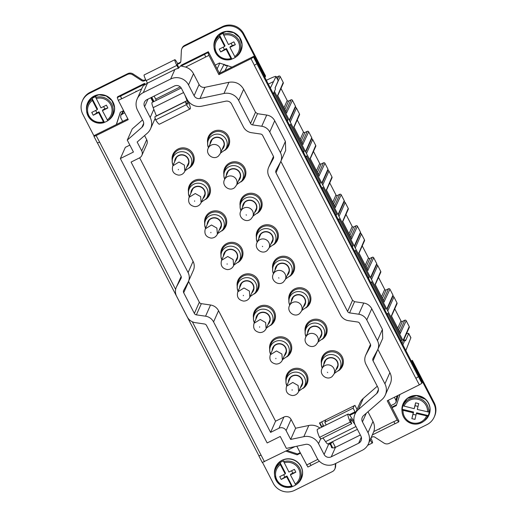 <?xml version="1.0" encoding="UTF-8"?>
<svg xmlns="http://www.w3.org/2000/svg" width="517" height="517" viewBox="0 0 517 517"><rect width="100%" height="100%" fill="white"/><g stroke="black" fill="none" stroke-linecap="round" stroke-linejoin="round"><path stroke-width="0.78" d="M276.472 77.24L278.76 76.102A1.066 1.047 23.9 0 1 280.188 76.574L275.083 88.071M277.629 95.503L283.219 82.449L280.188 76.574M283.219 82.449A1.066 1.047 23.9 0 1 283.245 83.353L277.752 95.716M280.983 88.459L287.213 100.537L283.988 107.801M289.268 120.151L295.465 106.185L292.435 100.311A1.066 1.047 23.9 0 0 291.006 99.839L288.648 101.009A1.066 1.047 23.9 0 1 287.213 100.537M295.465 106.185A1.066 1.047 23.9 0 1 295.498 107.084L289.494 120.597M295.317 107.497A1.066 1.047 23.9 0 1 296.435 108.059L290.237 122.031M293.882 126.988L299.472 113.934L296.435 108.059M299.472 113.934A1.066 1.047 23.9 0 1 299.498 114.839L294.005 127.208M297.23 119.944L303.466 132.022L300.241 139.286M305.515 151.636L311.719 137.671L308.688 131.796A1.066 1.047 23.9 0 0 307.26 131.324L304.894 132.494A1.066 1.047 23.9 0 1 303.466 132.022M311.719 137.671A1.066 1.047 23.9 0 1 311.745 138.569L305.747 152.082M311.564 138.983A1.066 1.047 23.9 0 1 312.688 139.551L306.484 153.517M310.135 158.473L315.719 145.426L312.688 139.551M315.719 145.426A1.066 1.047 23.9 0 1 315.751 146.324L310.258 158.693M313.483 151.429L319.719 163.514L316.494 170.772M321.768 183.121L327.972 169.156L324.941 163.282A1.066 1.047 23.9 0 0 323.506 162.81L321.147 163.979A1.066 1.047 23.9 0 1 319.719 163.514M327.972 169.156A1.066 1.047 23.9 0 1 327.998 170.054L322.001 183.567M327.817 170.468A1.066 1.047 23.9 0 1 328.941 171.037L322.737 185.002M326.389 189.959L331.972 176.911L328.941 171.037M331.972 176.911A1.066 1.047 23.9 0 1 332.004 177.809L326.511 190.178M329.736 182.915L335.972 194.999L332.748 202.263M338.021 214.607L344.225 200.641L341.188 194.767A1.066 1.047 23.9 0 0 339.759 194.295L337.401 195.471A1.066 1.047 23.9 0 1 335.972 194.999M344.225 200.641A1.066 1.047 23.9 0 1 344.251 201.546L338.247 215.053M344.07 201.953A1.066 1.047 23.9 0 1 345.194 202.522L338.99 216.487M342.635 221.45L348.225 208.396L345.194 202.522M348.225 208.396A1.066 1.047 23.9 0 1 348.251 209.295L342.758 221.664M345.983 214.4L352.219 226.485L348.994 233.749M354.268 246.098L360.472 232.127L357.441 226.252A1.066 1.047 23.9 0 0 356.013 225.78L353.654 226.957A1.066 1.047 23.9 0 1 352.219 226.485M360.472 232.127A1.066 1.047 23.9 0 1 360.504 233.031L354.5 246.544M360.317 233.438A1.066 1.047 23.9 0 1 361.441 234.007L355.244 247.973M358.888 252.936L364.479 239.882L361.441 234.007M364.479 239.882A1.066 1.047 23.9 0 1 364.504 240.786L359.011 253.149M362.236 245.892L368.472 257.97L365.248 265.234M370.521 277.584L376.725 263.618L373.694 257.744A1.066 1.047 23.9 0 0 372.266 257.272L369.901 258.442A1.066 1.047 23.9 0 1 368.472 257.97M376.725 263.618A1.066 1.047 23.9 0 1 376.751 264.517L370.754 278.03M376.57 264.93A1.066 1.047 23.9 0 1 377.694 265.492L371.49 279.464M375.142 284.421L380.725 271.367L377.694 265.492M380.725 271.367A1.066 1.047 23.9 0 1 380.758 272.272L375.264 284.641M378.489 277.377L384.726 289.455L381.501 296.719M386.774 309.069L392.978 295.104L389.947 289.229A1.066 1.047 23.9 0 0 388.513 288.757L386.154 289.927A1.066 1.047 23.9 0 1 384.726 289.455M392.978 295.104A1.066 1.047 23.9 0 1 393.004 296.002L387.007 309.515M392.823 296.415A1.066 1.047 23.9 0 1 393.948 296.984L387.744 310.95M391.388 315.906L396.978 302.859L393.948 296.984M396.978 302.859A1.066 1.047 23.9 0 1 397.004 303.757L391.518 316.126M394.742 308.862L400.979 320.947L397.754 328.205M403.027 340.554L409.225 326.589L406.194 320.714A1.066 1.047 23.9 0 0 404.766 320.243L402.407 321.412A1.066 1.047 23.9 0 1 400.979 320.947M409.225 326.589A1.066 1.047 23.9 0 1 409.257 327.487L403.389 340.697M292.435 100.311L286.592 112.868M308.688 131.796L302.846 144.353M324.941 163.282L319.099 175.838M341.188 194.767L335.352 207.33M357.441 226.252L351.599 238.815M373.694 257.744L367.852 270.301M389.947 289.229L384.105 301.786M406.194 320.714L400.352 333.271M275.522 88.924L275.038 87.987L278.224 80.639L276.065 76.451L270.365 88.064L273.338 93.835L275.522 88.924M274.424 91.393L403.157 340.813L405.05 339.876L405.535 340.819L408.721 333.471L410.886 337.666L405.845 350.558L418.873 375.801L418.408 376.712L415.862 378.308L419.339 384.848L387.233 400.791L397.172 420.056L398.581 421.975L398.962 421.116L392.048 407.719L396.3 405.612L399.925 394.484M410.886 337.885L408.708 333.665C408.882 333.181 408.023 333.278 406.123 333.95M286.961 120.228L287.924 119.666L274.075 92.834L273.493 94.133M405.845 350.558L402.866 344.787L405.05 339.876M402.077 343.256L403.157 340.813M287.95 119.718L287.368 121.017M303.214 151.714L304.177 151.158L290.321 124.319L289.746 125.618M304.196 151.203L303.621 152.502M319.467 183.199L320.45 182.688L306.6 155.856L305.999 157.103M320.45 182.688L319.874 183.987M335.72 214.684L336.703 214.174L322.854 187.341L322.253 188.595M336.703 214.174L336.121 215.473M351.967 246.176L352.93 245.614L339.081 218.781L338.499 220.08M352.949 245.659L352.374 246.958M368.22 277.661L369.203 277.151L355.353 250.312L354.752 251.566M369.203 277.151L368.627 278.45M384.474 309.147L385.456 308.636L371.581 281.752L371.006 283.051M385.456 308.636L384.881 309.935M400.727 340.632L401.709 340.121L387.834 313.237L387.252 314.536M401.709 340.121L401.127 341.42M266.358 80.309L267.451 79.767C273.364 76.93 276.227 75.876 276.033 76.619L278.211 80.833M402.866 344.787L273.338 93.835M415.862 378.308L254.312 65.323L256.949 63.675L257.33 62.816L270.365 88.064M268.317 84.103L273.176 81.738M321.748 421.846L323.571 426.26M97.358 142.918L93.958 136.391L94.346 135.48L127.828 118.858M97.358 142.97L99.613 142.136L96.13 135.596L128.242 119.66L118.296 100.388L117.275 97.61L117.656 96.75L120.959 95.109L120.616 96.059A2.663 0.368 63.6 0 0 121.644 98.831L141.645 88.898M199.982 98.508L204.958 87.308L228.947 82.281L223.971 93.48L199.982 98.508A5.325 5.241 23.9 0 1 194.101 95.71L188.524 84.904A13.306 13.093 23.9 0 0 170.655 79.017L174.862 69.543A13.306 13.093 23.9 0 1 178.333 68.386L181.357 65.116L208.312 51.732L219.467 73.349L231.978 67.139L219.473 63.016L215.221 65.129M231.978 67.139L253.937 56.237L257.33 62.816M264.73 77.149L265.202 76.917L243.371 34.62A15.969 15.717 -156.1 0 0 221.929 27.556L184.252 46.265A5.325 5.241 -156.1 0 0 181.377 50.64L180.853 61.232A2.663 2.617 -156.1 0 1 179.418 63.423L177.208 64.47L178.901 67.759M145.878 80.077L144.366 80.826A2.663 2.617 -156.1 0 1 141.716 80.665L132.701 74.81A5.325 5.241 -156.1 0 0 127.402 74.493L89.725 93.202A15.969 15.717 -156.1 0 0 82.836 114.328L94.068 136.1M123.582 110.632L120.319 112.254L116.299 124.578M145.225 84.562L144.611 83.366L120.959 95.109L120.577 95.968L117.275 97.61M241.025 50.718A14.101 13.875 -156.1 0 0 231.209 31.653A14.101 13.875 -156.1 0 0 215.253 39.273M113.54 114.011A14.101 13.875 -156.1 0 0 103.723 94.954A14.101 13.875 -156.1 0 0 87.774 102.573M319.81 422.809L321.988 427.042M285.856 451.121L297.146 454.844L300.409 453.222M335.766 463.439L335.623 466.36A5.325 5.241 -156.1 0 1 335.184 468.195L334.803 469.061A5.325 5.241 -156.1 0 1 332.36 471.601L294.69 490.303A15.969 15.717 -156.1 0 1 273.247 483.24L262.558 462.534M334.803 469.061A5.325 5.241 -156.1 0 0 335.236 467.219L335.417 463.613M371.206 437.556L372.246 437.033A2.663 2.617 -156.1 0 1 374.903 437.195L383.918 443.05A5.325 5.241 -156.1 0 0 389.217 443.366L426.893 424.664A15.969 15.717 -156.1 0 0 433.782 403.531L411.952 361.234L411.48 361.467M415.939 378.27L418.492 376.667L418.873 375.801L422.273 382.38L421.891 383.246L419.339 384.848M335.165 446.824L334.48 447.722M301.521 478.225A14.101 13.875 -156.1 0 0 291.711 459.161A14.101 13.875 -156.1 0 0 275.755 466.78M429.007 414.925A14.101 13.875 -156.1 0 0 425.407 399.118A14.101 13.875 -156.1 0 0 403.241 403.48M97.474 142.996L258.978 455.916L261.072 455.167L258.939 455.826M357.066 409.458L354.953 405.36L319.441 422.996L321.626 427.223M394.368 397.243L395.899 400.203L396.093 402.11L394.749 403.725L390.955 405.606L388.215 400.3M227.674 65.446C226.168 66.021 224.979 65.627 224.1 64.27M124.675 112.745L120.816 115.091L120.72 117.663L122.658 121.417M93.958 136.391L96.13 135.596M120.442 112.189L116.422 124.519M129.851 145.103L125.34 147.339L120.371 158.538A13.306 13.093 23.9 0 0 120.629 159.074L181.021 276.078A2.663 2.617 23.9 0 1 181.008 278.501L176.672 286.56L181.17 276.433M142.543 119.931L132.249 128.914L127.272 140.113L133.438 152.05L120.371 158.538M120.577 95.968L121.644 98.831M294.961 446.604L262.3 462.482M311.182 465.274A2.663 0.368 -116.4 0 1 311.156 465.3A2.663 0.368 -116.4 0 1 309.825 463.426A2.663 0.368 63.6 0 0 311.202 465.384L307.893 467.019L296.79 446.223M181.221 65.329L181.099 66.027L185.609 67.068C189.125 68.244 191.755 70.454 193.5 73.705L199.077 84.517L194.101 95.71M219.467 73.349L218.898 74.642L208.952 55.377L207.931 52.598L208.312 51.732M208.952 55.377L205.643 57.019L204.622 54.24L205.003 53.374M218.898 74.642L251.003 58.699L253.556 57.096L253.937 56.237M181.816 48.805L182.197 47.939A5.325 5.241 -156.1 0 1 184.64 45.399L222.31 26.697A15.969 15.717 -156.1 0 1 243.753 33.76L265.583 76.057L265.202 76.917M177.221 64.515L177.622 63.643L179.8 62.563A2.663 2.617 -156.1 0 0 180.788 61.704M145.613 79.534L144.366 80.826M82.41 100.815L82.791 99.955A15.969 15.717 -156.1 0 1 90.107 92.336L127.783 73.634A5.325 5.241 -156.1 0 1 133.082 73.95L142.097 79.805A2.663 2.617 -156.1 0 0 144.754 79.967M144.618 83.502L142.156 87.741L137.173 98.96A13.306 13.093 23.9 0 1 143.274 92.614L147.481 83.14A13.306 13.093 23.9 0 0 144.476 85.195L144.611 83.366M151.403 97.429L153.607 101.7M153.976 101.519L151.772 97.248M241.872 47.719L241.988 44.165L239.384 37.321L233.652 32.668L226.368 31.492L219.531 34.128M114.386 111.019L114.503 107.465L111.898 100.621L106.172 95.968L98.883 94.792L92.045 97.429M287.051 450.533L297.527 453.984L297.146 454.844M297.527 453.984L300.131 452.692M329.129 443.36A5.325 5.241 -156.1 0 0 330.97 445.337L329.788 443.037M330.97 445.337L331.565 447.677A5.325 5.241 -156.1 0 0 335.462 447.347L331.255 456.821A5.325 5.241 -156.1 0 1 324.107 454.469L318.53 443.657A13.306 13.093 -156.1 0 0 303.828 436.671L290.664 439.431L295.634 428.238L291.071 419.397A5.325 5.241 -156.1 0 0 283.923 417.045L275.567 421.193L218.542 310.704A10.644 10.476 23.9 0 0 210.535 305.004L201.346 303.66A2.663 2.624 23.9 0 1 199.342 302.232L188.666 281.558A2.663 2.624 23.9 0 1 188.531 281.242M332.754 447.89L330.15 442.856M434.209 417.045L434.59 416.185A15.969 15.717 -156.1 0 0 434.164 402.672L433.782 403.531M411.202 360.937L412.333 360.375L434.164 402.672M412.333 360.375L411.952 361.234M391.776 407.183L396.558 404.811M397.172 420.056L393.87 421.698A2.663 0.368 -116.4 0 1 393.825 421.613L393.87 421.698A2.663 0.368 63.6 0 0 395.247 423.649L398.581 421.975M392.048 407.719L390.955 405.606M334.337 447.754L335.119 446.74M302.355 475.323A14.101 13.875 -156.1 0 0 302.548 473.365A14.101 13.875 23.9 0 1 296.997 484.041L301.372 478.58L302.548 473.365L302.484 471.678A14.101 13.875 -156.1 0 0 277.351 464.221M302.548 473.359A14.101 13.875 -156.1 0 0 302.484 471.678M429.84 412.023A14.101 13.875 -156.1 0 0 425.336 399.273L416.521 395.654L407.454 398.374L404.843 400.908M223.971 93.48A13.306 13.093 23.9 0 1 238.673 100.466L250.551 123.479A2.663 2.617 23.9 0 0 252.554 124.901L257.524 113.701L255.521 112.279L243.643 89.267C240.302 83.664 235.403 81.337 228.947 82.281M257.524 113.701L266.714 115.052C270.307 115.672 272.976 117.572 274.721 120.752L285.397 141.432L285.681 150.441L280.705 161.634A10.644 10.476 23.9 0 1 280.363 162.338L276.033 170.39A2.663 2.617 23.9 0 0 276.02 172.82L280.854 161.31M276.02 172.82L347.573 311.454A2.663 2.617 23.9 0 0 349.576 312.882L354.546 301.682L352.542 300.261L280.99 161.621M354.546 301.682L363.735 303.027C367.328 303.647 369.998 305.547 371.749 308.733L382.418 329.407L382.703 338.422L377.733 349.615A10.644 10.476 23.9 0 1 377.391 350.313L373.054 358.371A2.663 2.617 23.9 0 0 373.041 360.801L377.875 349.292M176.672 286.56A10.644 10.476 23.9 0 0 176.614 296.273L187.283 316.947A10.644 10.476 23.9 0 0 195.297 322.653L204.486 323.997A2.663 2.617 23.9 0 1 206.49 325.419L266.875 442.423A13.306 13.093 -156.1 0 0 267.166 442.946L280.233 436.464L286.392 448.401L305.566 444.381A5.325 5.241 -156.1 0 1 311.447 447.173L317.024 457.984A13.306 13.093 -156.1 0 0 334.893 463.872L362.275 450.275A13.306 13.093 -156.1 0 0 368.02 432.664L362.436 421.853A5.325 5.241 -156.1 0 1 363.625 415.552L381.953 399.57A13.306 13.093 -156.1 0 0 385.275 395.072L390.245 383.879A13.306 13.093 -156.1 0 0 389.889 372.615L378.011 349.602M368.375 443.929L373.797 431.559A13.306 13.093 -156.1 0 0 372.99 421.465L367.981 411.758M204.958 87.308C202.373 87.69 200.415 86.759 199.077 84.517M137.173 98.96A13.306 13.093 23.9 0 0 137.528 110.224L143.112 121.03A5.325 5.241 23.9 0 1 141.923 127.331L127.272 140.113M135.564 91.877L136.107 91.147L135.564 91.877M153.827 109.339L150.195 117.514L144.611 106.709A5.325 5.241 23.9 0 1 146.912 99.665L174.294 86.061A5.325 5.241 23.9 0 1 181.441 88.42L187.018 99.225A13.306 13.093 23.9 0 0 201.72 106.211L225.709 101.19A5.325 5.241 23.9 0 1 231.59 103.982L243.468 126.995A10.644 10.476 23.9 0 0 251.475 132.695L260.665 134.039A2.663 2.624 23.9 0 1 262.668 135.467L273.338 156.14A2.663 2.624 23.9 0 1 273.325 158.57L268.995 166.629L273.493 156.496M174.862 69.543L147.481 83.14L146.156 80.626L176.846 65.388L178.371 68.341M177.622 63.643A5.377 0.737 63.6 0 0 174.843 59.701A5.377 0.737 63.6 0 0 176.846 65.388M184.931 95.186L187.038 100.647A7.981 1.099 63.6 0 1 187.781 104.175A7.981 1.099 63.6 0 1 185.506 101.603L186.359 104.654A13.306 1.829 63.6 0 0 190.146 108.945A13.306 1.829 63.6 0 0 188.912 103.057L188.117 100.996M174.843 59.701L144.153 74.939A5.377 0.737 63.6 0 0 146.156 80.626M185.506 101.603L154.816 116.842L155.669 119.892A13.306 1.829 63.6 0 0 159.456 124.183L190.146 108.945M156.412 116.047A7.981 1.099 63.6 0 0 156.347 115.886L187.038 100.647M181.202 88L152.082 102.463A11.71 1.609 63.6 0 0 153.168 107.639L156.347 115.886M156.315 100.356A5.325 0.73 63.6 0 0 155.688 99.096L180.265 86.895M154.131 96.078L155.688 99.096M357.066 409.445L355.935 412.004M354.197 405.735L353.124 408.152L355.03 411.849A10.644 1.461 -116.4 0 1 355.825 412.256M353.124 408.152L324.792 422.221L326.169 424.884M332.36 441.757L330.699 443.909M360.33 435.004L335.462 447.347M335.443 447.36L332.515 441.68M357.396 429.323L327.933 443.954A11.71 1.609 -116.4 0 1 325.568 441.654L322.989 437.944M354.048 421.374L350.791 416.696A13.306 1.829 -116.4 0 0 348.103 414.072A13.306 1.829 -116.4 0 0 350.222 422.124L319.532 437.363L321.051 438.907L351.741 423.669A7.981 1.099 -116.4 0 1 350.468 418.841A7.981 1.099 -116.4 0 1 352.083 420.411L350.746 421.077M319.532 437.363A13.306 1.829 -116.4 0 1 317.412 429.31L348.103 414.072M370.922 438.19A5.377 0.737 -116.4 0 1 372.46 442.94A5.377 0.737 -116.4 0 1 370.166 439.896M355.05 414.001L354.888 412.799A10.644 1.461 -116.4 0 1 355.03 411.849L349.233 414.724M350.222 422.124L351.741 423.669M354.979 424.573L352.083 420.411M379.905 428.567L379.368 429.284L379.905 428.567M361.325 437.175L358.636 443.224A5.325 5.241 -156.1 0 0 360.937 436.18L355.353 425.375A13.306 13.093 -156.1 0 1 358.32 409.619L376.647 393.631A5.325 5.241 -156.1 0 0 377.837 387.33L365.958 364.317A10.644 10.476 23.9 0 1 366.017 354.61L370.346 346.552A2.663 2.624 23.9 0 0 370.366 344.122L359.69 323.442A2.663 2.624 23.9 0 0 357.686 322.02L348.503 320.676A10.644 10.476 23.9 0 1 340.49 314.969L268.937 176.336A10.644 10.476 23.9 0 1 268.995 166.629M252.554 124.901L261.738 126.245A10.644 10.476 23.9 0 1 269.751 131.951L280.421 152.625A10.644 10.476 23.9 0 1 280.705 161.634M349.576 312.882L358.759 314.226A10.644 10.476 23.9 0 1 366.773 319.926L377.449 340.606A10.644 10.476 23.9 0 1 377.733 349.615M385.275 395.072A13.306 13.093 -156.1 0 0 384.919 383.814L373.041 360.801M139.635 157.821L193.074 261.363A10.644 10.476 23.9 0 1 193.358 270.372L188.388 281.571A10.644 10.476 23.9 0 1 188.046 282.269L183.709 290.328A2.663 2.624 23.9 0 0 183.697 292.751L194.366 313.431A2.663 2.624 23.9 0 0 196.376 314.859L201.346 303.66M144.586 135.577L146.705 139.687A5.325 5.241 -156.1 0 1 146.847 144.191L141.871 155.384A5.325 5.241 -156.1 0 1 139.435 157.924L131.079 162.073L188.104 272.562A10.644 10.476 23.9 0 1 188.388 281.571M210.535 305.004L205.559 316.204L196.376 314.859M205.559 316.204A10.644 10.476 23.9 0 1 213.573 321.904L270.598 432.386L275.567 421.193M270.598 432.386L278.954 428.238L283.923 417.045M291.071 419.397L286.101 430.596A5.325 5.241 -156.1 0 0 278.954 428.238M286.101 430.596L290.664 439.431M319.881 428.089A13.306 13.093 -156.1 0 0 308.798 425.478L295.634 428.238M377.268 386.231L363.289 398.42A13.306 13.093 -156.1 0 0 359.974 402.911L354.998 414.111M152.954 102.03L150.744 97.758M150.195 117.514A13.306 13.093 23.9 0 1 147.229 133.27L137.167 142.046L141.729 150.88L146.705 139.687M156.224 115.562A13.306 13.093 23.9 0 1 156.031 116.241M141.871 155.384A5.325 5.241 -156.1 0 0 141.729 150.88M321.962 360.032A10.379 10.211 23.9 0 1 337.944 353.66A10.379 10.211 23.9 0 1 340.457 368.246L339.062 370.094A9.842 9.687 23.9 0 0 336.677 356.265A9.842 9.687 23.9 0 0 321.522 362.307L321.962 360.032M321.387 363.283A11.109 10.935 23.9 0 1 338.545 352.633A11.109 10.935 23.9 0 1 338.428 370.851M305.709 328.547A10.379 10.211 23.9 0 1 321.69 322.175A10.379 10.211 23.9 0 1 324.204 336.761L322.808 338.609A9.842 9.687 23.9 0 0 320.424 324.779A9.842 9.687 23.9 0 0 305.269 330.822L305.709 328.547M305.133 331.791A11.109 10.935 23.9 0 1 322.291 321.147A11.109 10.935 23.9 0 1 322.181 339.365M256.684 196.227A10.379 10.211 23.9 0 1 259.198 210.813L257.802 212.668A9.842 9.687 23.9 0 0 255.424 198.832A9.842 9.687 23.9 0 0 240.263 204.874L240.702 202.599A10.379 10.211 23.9 0 1 256.684 196.227M240.127 205.85A11.109 10.935 23.9 0 1 257.285 195.2A11.109 10.935 23.9 0 1 257.175 213.418M208.202 139.629A10.379 10.211 23.9 0 1 224.184 133.25A10.379 10.211 23.9 0 1 226.698 147.843L225.302 149.691A9.842 9.687 23.9 0 0 222.917 135.861A9.842 9.687 23.9 0 0 207.763 141.904L208.202 139.629M207.627 142.873A11.109 10.935 23.9 0 1 224.785 132.229A11.109 10.935 23.9 0 1 224.669 150.447M221.541 251.669A10.379 10.211 23.9 0 1 237.523 245.297A10.379 10.211 23.9 0 1 240.037 259.883L238.641 261.738A9.842 9.687 23.9 0 0 236.263 247.901A9.842 9.687 23.9 0 0 221.108 253.944L221.541 251.669M220.966 254.92A11.109 10.935 23.9 0 1 238.124 244.276A11.109 10.935 23.9 0 1 238.014 262.487M189.041 188.699A10.379 10.211 23.9 0 1 205.023 182.32A10.379 10.211 23.9 0 1 207.537 196.912L206.141 198.761A9.842 9.687 23.9 0 0 203.756 184.931A9.842 9.687 23.9 0 0 188.602 190.973L189.041 188.699M188.466 191.943A11.109 10.935 23.9 0 1 205.624 181.299A11.109 10.935 23.9 0 1 205.514 199.517M270.029 308.268A10.379 10.211 23.9 0 1 272.543 322.854L271.147 324.708A9.842 9.687 23.9 0 0 268.762 310.872A9.842 9.687 23.9 0 0 253.608 316.921L254.047 314.646A10.379 10.211 23.9 0 1 270.029 308.268M253.472 317.89A11.109 10.935 23.9 0 1 270.63 307.247A11.109 10.935 23.9 0 1 270.514 325.458M286.276 339.753A10.379 10.211 23.9 0 1 288.79 354.345L287.4 356.194A9.842 9.687 23.9 0 0 285.016 342.364A9.842 9.687 23.9 0 0 269.861 348.406L270.301 346.132A10.379 10.211 23.9 0 1 286.276 339.753M269.725 349.376A11.109 10.935 23.9 0 1 286.877 338.732A11.109 10.935 23.9 0 1 286.767 356.95M253.776 276.782A10.379 10.211 23.9 0 1 256.29 291.368L254.894 293.223A9.842 9.687 23.9 0 0 252.509 279.387A9.842 9.687 23.9 0 0 237.355 285.429L237.794 283.154A10.379 10.211 23.9 0 1 253.776 276.782M237.219 286.405A11.109 10.935 23.9 0 1 254.377 275.761A11.109 10.935 23.9 0 1 254.267 293.973M221.276 213.812A10.379 10.211 23.9 0 1 223.783 228.398L222.394 230.246A9.842 9.687 23.9 0 0 220.009 216.416A9.842 9.687 23.9 0 0 204.855 222.459L205.294 220.184A10.379 10.211 23.9 0 1 221.276 213.812M204.719 223.428A11.109 10.935 23.9 0 1 221.877 212.784A11.109 10.935 23.9 0 1 221.761 231.002M172.788 157.213A10.379 10.211 23.9 0 1 188.77 150.835A10.379 10.211 23.9 0 1 191.284 165.427L189.888 167.275A9.842 9.687 23.9 0 0 187.503 153.439A9.842 9.687 23.9 0 0 172.348 159.488L172.788 157.213M172.213 160.457A11.109 10.935 23.9 0 1 189.371 149.814A11.109 10.935 23.9 0 1 189.261 168.025M302.529 371.245A10.379 10.211 23.9 0 1 305.043 385.831L303.647 387.679A9.842 9.687 23.9 0 0 301.269 373.849A9.842 9.687 23.9 0 0 286.108 379.892L286.547 377.617A10.379 10.211 23.9 0 1 302.529 371.245M285.972 380.861A11.109 10.935 23.9 0 1 303.13 370.217A11.109 10.935 23.9 0 1 303.02 388.435M273.209 265.576A10.379 10.211 23.9 0 1 289.19 259.198A10.379 10.211 23.9 0 1 291.704 273.784L290.308 275.639A9.842 9.687 23.9 0 0 287.924 261.802A9.842 9.687 23.9 0 0 272.769 267.851L273.209 265.576M272.633 268.821A11.109 10.935 23.9 0 1 289.791 258.177A11.109 10.935 23.9 0 1 289.675 276.388M240.431 164.742A10.379 10.211 23.9 0 1 242.945 179.328L241.555 181.176A9.842 9.687 23.9 0 0 239.171 167.346A9.842 9.687 23.9 0 0 224.016 173.389L224.456 171.114A10.379 10.211 23.9 0 1 240.431 164.742M223.88 174.358A11.109 10.935 23.9 0 1 241.032 163.715A11.109 10.935 23.9 0 1 240.922 181.932M256.955 234.085A10.379 10.211 23.9 0 1 272.937 227.713A10.379 10.211 23.9 0 1 275.451 242.299L274.055 244.153A9.842 9.687 23.9 0 0 271.671 230.317A9.842 9.687 23.9 0 0 256.516 236.359L256.955 234.085M256.38 237.335A11.109 10.935 23.9 0 1 273.538 226.692A11.109 10.935 23.9 0 1 273.428 244.903M289.455 297.062A10.379 10.211 23.9 0 1 305.437 290.683A10.379 10.211 23.9 0 1 307.951 305.276L306.555 307.124A9.842 9.687 23.9 0 0 304.177 293.294A9.842 9.687 23.9 0 0 289.022 299.337L289.455 297.062M288.88 300.306A11.109 10.935 23.9 0 1 306.038 289.662A11.109 10.935 23.9 0 1 305.928 307.88M170.655 79.017L143.274 92.614M358.636 443.224L331.255 456.821M155.669 119.892L186.359 104.654M223.15 47.183L224.372 49.548L226.459 48.514L226.136 49.244L230.925 58.531A12.292 12.098 23.9 0 1 219.887 37.146L219.576 35.182A13.668 13.448 23.9 0 1 223.357 33.308L223.247 34.161A13.352 13.145 23.9 0 1 235.261 57.445L229.91 47.37L230.233 46.64L232.32 45.599L231.099 43.234M235.229 57.445A13.668 13.448 23.9 0 1 231.881 59.022L231.487 59.319A13.352 13.145 23.9 0 1 219.467 36.035M95.664 110.483L96.886 112.848L98.973 111.814L98.65 112.544L103.439 121.831A12.292 12.098 23.9 0 1 92.401 100.447L92.097 98.482A13.668 13.448 23.9 0 1 95.871 96.608L95.761 97.461A13.352 13.145 23.9 0 1 107.775 120.745L102.424 110.67L102.754 109.94L104.841 108.9L103.62 106.534M107.743 120.745A13.668 13.448 23.9 0 1 104.402 122.322L104.001 122.619L103.439 121.831M324.792 422.221L325.872 419.804M295.724 484.952A13.668 13.448 23.9 0 1 292.383 486.536L291.982 486.833A13.352 13.145 23.9 0 1 279.968 463.549L280.078 462.696A13.668 13.448 23.9 0 1 283.852 460.821L283.743 461.675A13.352 13.145 23.9 0 1 295.763 484.952L290.412 474.877L290.735 474.147L292.822 473.113L291.601 470.748M428.638 412.01L429.194 411.513A13.668 13.448 23.9 0 1 428.231 415.59L427.669 416.088A13.352 13.145 23.9 0 1 402.058 409.891L402.006 409.244A13.668 13.448 23.9 0 1 402.969 405.16L403.021 405.813A13.352 13.145 23.9 0 1 428.638 412.01L417.309 409.445L418.692 403.577L415.59 402.827L414.207 408.695L415.067 405.703L418.02 406.42M229.91 47.37L235.338 44.675L233.884 41.858L228.456 44.552L223.247 34.161M219.887 37.146L224.675 46.427L225.005 45.696L219.576 35.182M226.459 48.514L231.881 59.022M230.925 58.531L231.487 59.319C222.077 60.903 216.287 57.077 214.103 47.848L213.98 46.53A14.101 13.875 23.9 0 1 228.333 31.459A14.101 13.875 23.9 0 1 236.495 56.527L240.87 51.073L242.046 45.851L241.988 44.165M102.424 110.67L107.859 107.975L106.399 105.151L100.97 107.853L95.761 97.461M92.401 100.447L97.196 109.727L97.519 108.997L92.097 98.482M98.973 111.814L104.402 122.322M103.988 122.626A13.352 13.145 23.9 0 1 86.623 111.142C88.801 120.377 94.592 124.203 103.995 122.626L104.001 122.619M283.652 474.696L284.867 477.062L286.954 476.021L286.631 476.758L291.982 486.833C282.573 488.41 276.782 484.584 274.605 475.356L274.475 474.037A14.101 13.875 23.9 0 1 288.835 458.967A14.101 13.875 23.9 0 1 302.535 473.391M280.078 462.696L285.5 473.204L285.177 473.934L279.749 476.635L281.203 479.453L286.631 476.758M286.954 476.021L292.383 486.536M290.412 474.877L295.84 472.183L294.386 469.365L288.951 472.06L283.743 461.675M291.42 486.038A12.292 12.098 23.9 0 1 280.388 464.654L279.968 463.549M280.388 464.654L285.177 473.934M428.231 415.59L416.67 412.792L416.347 413.522L427.669 416.088M402.006 409.244L413.568 412.043L411.862 418.641L414.964 419.39L416.347 413.522M415.998 415.009L413.038 414.298M414.207 408.695L403.021 405.813M426.557 415.998A12.292 12.098 23.9 0 1 403.034 410.304L402.058 409.891M403.034 410.304L413.245 412.773L413.568 412.043M226.136 49.244L220.701 51.939L219.247 49.121L224.675 46.427M235.338 44.675L232.32 45.599M224.372 49.548L220.701 51.939M98.65 112.544L93.222 115.239L91.767 112.422L97.196 109.727M107.859 107.975L104.841 108.9M96.886 112.848L93.222 115.239M295.84 472.183L292.822 473.113M284.867 477.062L281.203 479.453M413.245 412.773L411.862 418.641M415.59 402.827L415.067 405.703M336.186 369.196A6.921 6.811 -156.1 0 0 334.854 359.044A6.921 6.811 -156.1 0 0 324.12 363.839M319.933 337.711A6.921 6.811 -156.1 0 0 318.608 327.558A6.921 6.811 -156.1 0 0 307.867 332.353M254.926 211.763A6.921 6.811 -156.1 0 0 253.601 201.611A6.921 6.811 -156.1 0 0 242.861 206.406M222.426 148.793A6.921 6.811 -156.1 0 0 221.095 138.64A6.921 6.811 -156.1 0 0 210.361 143.435M235.765 260.833A6.921 6.811 -156.1 0 0 234.44 250.68A6.921 6.811 -156.1 0 0 223.706 255.476M203.265 197.862A6.921 6.811 -156.1 0 0 201.934 187.71A6.921 6.811 -156.1 0 0 191.2 192.505M268.271 323.804A6.921 6.811 -156.1 0 0 266.94 313.657A6.921 6.811 -156.1 0 0 256.206 318.446M284.518 355.295A6.921 6.811 -156.1 0 0 283.193 345.143A6.921 6.811 -156.1 0 0 272.459 349.938M252.018 292.318A6.921 6.811 -156.1 0 0 250.693 282.166A6.921 6.811 -156.1 0 0 239.953 286.961M219.512 229.348A6.921 6.811 -156.1 0 0 218.187 219.195A6.921 6.811 -156.1 0 0 207.453 223.99M187.012 166.371A6.921 6.811 -156.1 0 0 185.687 156.224A6.921 6.811 -156.1 0 0 174.946 161.013M300.771 386.781A6.921 6.811 -156.1 0 0 299.446 376.628A6.921 6.811 -156.1 0 0 288.706 381.423M287.426 274.734A6.921 6.811 -156.1 0 0 286.101 264.588A6.921 6.811 -156.1 0 0 275.367 269.376M238.673 180.278A6.921 6.811 -156.1 0 0 237.348 170.125A6.921 6.811 -156.1 0 0 226.614 174.92M271.179 243.248A6.921 6.811 -156.1 0 0 269.855 233.096A6.921 6.811 -156.1 0 0 259.114 237.891M303.679 306.226A6.921 6.811 -156.1 0 0 302.355 296.073A6.921 6.811 -156.1 0 0 291.62 300.868M325.516 360.414A6.921 6.811 -156.1 0 0 325.458 360.827M309.263 328.928A6.921 6.811 -156.1 0 0 309.211 329.335M244.257 202.987A6.921 6.811 -156.1 0 0 244.205 203.394M211.757 140.01A6.921 6.811 -156.1 0 0 211.699 140.417M225.102 252.057A6.921 6.811 -156.1 0 0 225.044 252.464M192.595 189.08A6.921 6.811 -156.1 0 0 192.537 189.487M257.602 315.027A6.921 6.811 -156.1 0 0 257.544 315.435M273.855 346.513A6.921 6.811 -156.1 0 0 273.797 346.92M241.349 283.542A6.921 6.811 -156.1 0 0 241.29 283.949M208.849 220.565A6.921 6.811 -156.1 0 0 208.79 220.972M176.342 157.595A6.921 6.811 -156.1 0 0 176.291 158.002M290.102 377.998A6.921 6.811 -156.1 0 0 290.05 378.405M276.763 265.958A6.921 6.811 -156.1 0 0 276.705 266.365M228.01 171.495A6.921 6.811 -156.1 0 0 227.952 171.903M260.51 234.472A6.921 6.811 -156.1 0 0 260.452 234.88M293.016 297.443A6.921 6.811 -156.1 0 0 292.958 297.85M278.76 76.102L277.429 79.095M277.519 95.283L286.735 113.139M288.648 101.009L284.873 109.507M291.006 99.839L285.862 111.426M293.772 126.768L302.988 144.631M304.894 132.494L301.12 140.992M307.26 131.324L302.115 142.912M310.019 158.26L319.241 176.116M321.147 163.979L317.373 172.478M323.506 162.81L318.362 174.397M326.272 189.745L335.488 207.601M337.401 195.471L333.627 203.969M339.759 194.295L334.615 205.882M342.525 221.231L351.741 239.087M353.654 226.957L349.88 235.455M356.013 225.78L350.869 237.368M358.779 252.716L367.994 270.572M369.901 258.442L366.126 266.94M372.266 257.272L367.115 268.859M375.025 284.201L384.247 302.064M386.154 289.927L382.38 298.425M388.513 288.757L383.368 300.345M391.279 315.687L400.494 333.549M402.407 321.412L398.633 329.911M404.766 320.243L399.622 331.83M418.408 376.712L256.884 63.765M175.638 289.436L99.613 142.136M264.471 461.746L192.324 321.761M322.518 426.777L323.254 424.767M395.899 400.203L397.134 395.873M121.598 98.747L118.296 100.388M306.523 465.067L317.832 459.348M181.099 66.027L204.609 54.356M207.931 52.598L204.622 54.24M256.949 63.675L253.556 57.096M243.753 33.76L243.371 34.62M222.31 26.697L221.929 27.556M184.64 45.399L184.252 46.265M179.8 62.563L179.418 63.423M142.097 79.805L141.716 80.665M133.082 73.95L132.701 74.81M127.783 73.634L127.402 74.493M90.107 92.336L89.725 93.202M120.616 96.059L144.185 84.355M335.623 466.36L335.236 467.219M418.492 376.667L421.891 383.246M393.825 421.613L373.797 431.559M254.396 65.284L251.003 58.699M205.643 57.019L185.609 67.068M217.153 68.864L219.809 63.126M223.977 64.502L219.415 73.252M224.979 70.616L227.551 65.678M121.87 114.141L123.789 111.032M181.163 278.146L181.008 278.501M143.694 123.343L141.923 127.331M188.524 84.904L193.5 73.705M144.611 106.709L147.978 99.135M91.981 99.335A13.352 13.145 23.9 0 0 86.623 111.142L86.494 109.83A14.101 13.875 23.9 0 1 100.847 94.76A14.101 13.875 23.9 0 1 109.016 119.828L113.391 114.373L114.567 109.152L114.503 107.465M329.012 443.418L324.107 454.469M372.99 421.465L368.02 432.664M407.454 398.374L403.079 403.835L401.961 410.737A14.101 13.875 23.9 0 1 425.323 399.305A14.101 13.875 23.9 0 1 424.483 420.741L428.858 415.28L429.97 408.378M238.673 100.466L243.643 89.267M255.521 112.279L250.551 123.479M266.714 115.052L261.738 126.245M269.751 131.951L274.721 120.752M285.397 141.432L280.421 152.625M352.542 300.261L347.573 311.454M363.735 303.027L358.759 314.226M366.773 319.926L371.749 308.733M382.418 329.407L377.449 340.606M389.889 372.615L384.919 383.814M366.256 413.257L362.436 421.853M193.074 261.363L188.104 272.562M183.697 292.751L188.666 281.558M199.342 302.232L194.366 313.431M213.573 321.904L218.542 310.704M308.798 425.478L303.828 436.671M320.766 438.616L318.53 443.657M363.289 398.42L358.32 409.619M378.418 389.644L376.647 393.631M366.017 354.61L370.515 344.477M370.508 346.196L370.346 346.552M273.487 158.215L273.325 158.57M153.168 107.639L183.574 92.543M355.967 426.557L325.568 441.654M354.888 412.799L349.776 415.338M322.22 368.123A9.842 9.687 23.9 0 1 321.522 362.307L321.393 365.06L322.214 368.136M305.967 336.638A9.842 9.687 23.9 0 1 305.269 330.822L305.14 333.575L305.961 336.651M240.961 210.69A9.842 9.687 23.9 0 1 240.263 204.874L240.134 207.627L240.954 210.703M208.461 147.72A9.842 9.687 23.9 0 1 207.763 141.904L207.634 144.657L208.454 147.733M221.799 259.76A9.842 9.687 23.9 0 1 221.108 253.944L220.972 256.697L221.793 259.773M189.3 196.79A9.842 9.687 23.9 0 1 188.602 190.973L188.472 193.726L189.293 196.803M254.306 322.731A9.842 9.687 23.9 0 1 253.608 316.921L253.479 319.668L254.299 322.75M270.553 354.223A9.842 9.687 23.9 0 1 269.861 348.406L269.732 351.159L270.546 354.235M238.053 291.245A9.842 9.687 23.9 0 1 237.355 285.429L237.225 288.182L238.046 291.258M205.546 228.275A9.842 9.687 23.9 0 1 204.855 222.459L204.726 225.212L205.54 228.288M173.046 165.298A9.842 9.687 23.9 0 1 172.348 159.488L172.219 162.241L173.04 165.317M286.806 385.708A9.842 9.687 23.9 0 1 286.108 379.892L285.979 382.645L286.799 385.721M273.461 273.661A9.842 9.687 23.9 0 1 272.769 267.851L272.64 270.598L273.461 273.68M224.708 179.205A9.842 9.687 23.9 0 1 224.016 173.389L223.887 176.142L224.701 179.218M257.214 242.176A9.842 9.687 23.9 0 1 256.516 236.359L256.387 239.112L257.207 242.189M289.714 305.153A9.842 9.687 23.9 0 1 289.022 299.337L288.893 302.09L289.707 305.166M223.667 35.266A12.292 12.098 23.9 0 1 234.699 56.65M96.181 98.566A12.292 12.098 23.9 0 1 107.219 119.95M284.163 462.78A12.292 12.098 23.9 0 1 295.201 484.164M403.997 406.22A12.292 12.098 23.9 0 1 427.52 411.913M335.882 369.875A7.18 7.07 -156.1 0 0 327.649 358.339A7.18 7.07 -156.1 0 0 323.816 364.517M319.629 338.389A7.18 7.07 -156.1 0 0 311.396 326.847A7.18 7.07 -156.1 0 0 307.57 333.032M254.623 212.442A7.18 7.07 -156.1 0 0 246.389 200.906A7.18 7.07 -156.1 0 0 242.563 207.084M222.123 149.471A7.18 7.07 -156.1 0 0 213.889 137.929A7.18 7.07 -156.1 0 0 210.057 144.114M235.461 261.512A7.18 7.07 -156.1 0 0 227.228 249.976A7.18 7.07 -156.1 0 0 223.402 256.161M202.961 198.541A7.18 7.07 -156.1 0 0 194.728 186.999A7.18 7.07 -156.1 0 0 190.896 193.184M267.968 324.489A7.18 7.07 -156.1 0 0 259.734 312.947A7.18 7.07 -156.1 0 0 255.902 319.131M284.214 355.974A7.18 7.07 -156.1 0 0 275.981 344.432A7.18 7.07 -156.1 0 0 272.155 350.616M251.714 293.003A7.18 7.07 -156.1 0 0 243.481 281.461A7.18 7.07 -156.1 0 0 239.649 287.646M219.214 230.026A7.18 7.07 -156.1 0 0 210.981 218.484A7.18 7.07 -156.1 0 0 207.149 224.669M186.708 167.056A7.18 7.07 -156.1 0 0 178.475 155.514A7.18 7.07 -156.1 0 0 174.649 161.698M300.467 387.459A7.18 7.07 -156.1 0 0 292.234 375.917A7.18 7.07 -156.1 0 0 288.408 382.102M287.129 275.419A7.18 7.07 -156.1 0 0 278.896 263.877A7.18 7.07 -156.1 0 0 275.063 270.061M238.369 180.956A7.18 7.07 -156.1 0 0 230.136 169.414A7.18 7.07 -156.1 0 0 226.31 175.599M270.876 243.934A7.18 7.07 -156.1 0 0 262.642 232.392A7.18 7.07 -156.1 0 0 258.81 238.576M303.376 306.904A7.18 7.07 -156.1 0 0 295.142 295.362A7.18 7.07 -156.1 0 0 291.317 301.547M325.781 360.103L321.968 368.686A6.598 6.495 23.9 0 1 331.895 366.165A6.598 6.495 23.9 0 1 334.027 374.043L337.84 365.461M309.528 328.612L305.715 337.2A6.598 6.495 23.9 0 1 315.641 334.68A6.598 6.495 23.9 0 1 317.781 342.558L321.593 333.969M244.522 202.67L240.709 211.253A6.598 6.495 23.9 0 1 250.642 208.732A6.598 6.495 23.9 0 1 252.774 216.61L256.587 208.028M212.022 139.693L208.209 148.282A6.598 6.495 23.9 0 1 218.135 145.762A6.598 6.495 23.9 0 1 220.268 153.639L224.081 145.051M221.547 260.329L227.745 256.497L233.135 259.573L233.613 265.68L237.426 257.098M192.86 188.763L189.048 197.352L195.245 193.526L200.628 196.602L201.107 202.709L204.926 194.121M257.867 314.711L254.054 323.299L260.251 319.467L265.635 322.55L266.113 328.657L269.926 320.068M274.12 346.196L270.307 354.785L276.505 350.959L281.888 354.035L282.366 360.142L286.179 351.554M241.613 283.226L237.801 291.814L243.998 287.982L249.381 291.058L249.86 297.172L253.679 288.583M209.114 220.255L205.301 228.837L211.498 225.011L216.882 228.087L217.36 234.195L221.173 225.606M176.607 157.278L172.794 165.867L178.992 162.034L184.382 165.117L184.86 171.224L188.673 162.635M290.367 377.681L286.554 386.27L292.751 382.444L298.141 385.52L298.619 391.627L302.432 383.039M277.028 265.641L273.215 274.23A6.598 6.495 23.9 0 1 283.142 271.703A6.598 6.495 23.9 0 1 285.274 279.587L289.087 270.998M228.275 171.185L224.456 179.767A6.598 6.495 23.9 0 1 234.388 177.247A6.598 6.495 23.9 0 1 236.521 185.125L240.334 176.536M260.775 234.156L256.962 242.744A6.598 6.495 23.9 0 1 266.888 240.218A6.598 6.495 23.9 0 1 269.021 248.102L272.84 239.513M293.281 297.126L289.462 305.715A6.598 6.495 23.9 0 1 299.395 303.195A6.598 6.495 23.9 0 1 301.527 311.072L305.34 302.484M327.681 372.563L327.403 372.24L327.681 372.563M246.422 215.13L246.144 214.807L246.422 215.13M227.125 263.825L227.118 264.245L227.125 263.825M194.625 200.855L194.612 201.275L194.625 200.855M259.631 326.802L259.618 327.222L259.631 326.802M275.884 358.287L275.871 358.708L275.884 358.287M243.378 295.317L243.365 295.737L243.378 295.317M210.878 232.34L210.865 232.76L210.878 232.34M178.371 169.369L178.365 169.789L178.371 169.369M292.131 389.773L292.124 390.193L292.131 389.773M278.922 278.101L278.644 277.778L278.922 278.101M262.675 246.615L262.397 246.292L262.675 246.615M277.59 95.393L286.67 112.99M293.837 126.878L302.923 144.482M310.09 158.37L319.176 175.967M326.343 189.855L335.423 207.453M342.59 221.341L351.676 238.938M358.843 252.826L367.93 270.423M375.096 284.311L384.176 301.915M391.35 315.803L400.429 333.4M396.093 402.103L398 395.44M258.901 455.955L262.293 462.534M120.829 115.071L123.569 110.638M176.329 287.258L181.157 276.388M319.37 461.222L311.156 465.3M213.98 46.53L213.915 44.843L215.091 39.622L219.467 34.167M86.494 109.83L86.436 108.143L87.612 102.922L91.987 97.467M395.117 423.61L372.382 434.9M274.475 474.037L274.417 472.351L275.593 467.135L279.968 461.675M365.674 355.308L370.502 344.438M268.653 167.327L273.48 156.457M150.55 128.778L155.216 118.264M235.261 57.445L236.495 56.527M107.775 120.745L109.016 119.828M372.46 442.94L367.645 445.331M295.763 484.952L296.997 484.041M401.961 410.737L402.09 412.055C402.465 415.468 403.926 418.343 406.478 420.683C411.965 424.955 417.613 425.239 423.417 421.529L424.483 420.741M334.273 373.494L339.062 370.094M318.026 342.008L322.808 338.609M253.02 216.061L257.802 212.668M220.513 153.09L225.302 149.691M233.858 265.131L238.641 261.738M201.352 202.16L206.141 198.761M266.358 328.108L271.147 324.708M282.612 359.593L287.4 356.194M250.105 296.616L254.894 293.223M217.605 233.645L222.394 230.246M185.105 170.675L189.888 167.275M298.865 391.078L303.647 387.679M285.52 279.038L290.308 275.639M236.767 184.575L241.555 181.176M269.267 247.546L274.055 244.153M301.773 310.523L306.555 307.124M233.613 265.68C232.314 268.265 230.22 269.57 227.338 269.596C222.174 268.543 220.242 265.454 221.547 260.322L225.36 251.74M334.027 374.043L332.269 376.395C327.364 381.061 318.879 374.735 321.968 368.686M317.781 342.558L316.016 344.91C311.111 349.576 302.626 343.249 305.715 337.2M252.774 216.61L251.01 218.962C246.105 223.628 237.62 217.302 240.709 211.253M220.268 153.639L218.51 155.992C213.605 160.651 205.12 154.331 208.209 148.282M189.048 197.352C187.742 202.477 189.674 205.572 194.838 206.626C197.72 206.6 199.808 205.294 201.107 202.709M254.054 323.299C252.748 328.424 254.681 331.513 259.844 332.567C262.726 332.547 264.814 331.242 266.113 328.657M270.307 354.785C269.002 359.91 270.927 363.005 276.097 364.058C278.973 364.033 281.067 362.727 282.366 360.142M237.801 291.814C236.495 296.939 238.427 300.028 243.591 301.081C246.473 301.056 248.561 299.75 249.866 297.172M205.301 228.837C203.995 233.968 205.921 237.057 211.091 238.111C213.967 238.085 216.061 236.78 217.36 234.195M172.794 165.867C171.489 170.991 173.421 174.08 178.585 175.134C181.467 175.114 183.554 173.809 184.86 171.224M286.554 386.27C285.248 391.401 287.181 394.49 292.344 395.544C295.226 395.518 297.32 394.212 298.619 391.627M285.274 279.587L283.516 281.939C278.611 286.599 270.126 280.272 273.215 274.23M236.521 185.125L234.763 187.477C229.852 192.143 221.366 185.816 224.456 179.767M269.021 248.102L267.263 250.454C262.358 255.114 253.873 248.787 256.962 242.744M301.527 311.072L299.763 313.425C294.858 318.084 286.373 311.764 289.462 305.715"/></g></svg>
